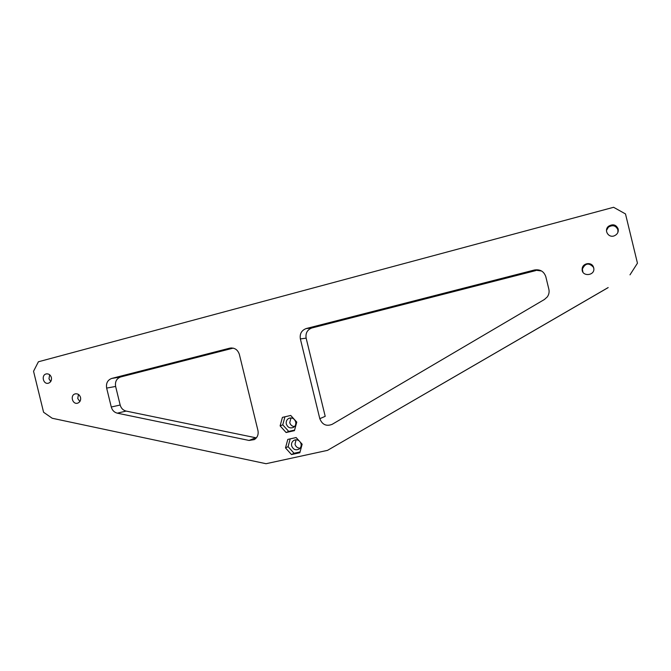 <?xml version="1.0" encoding="UTF-8"?>
<svg xmlns="http://www.w3.org/2000/svg" width="671" height="671" viewBox="0 0 671 671"><rect width="100%" height="100%" fill="white"/><g stroke="black" fill="none" stroke-linecap="round" stroke-linejoin="round"><path stroke-width="1.01" d="M629.985 274.85L637.45 263.2L625.498 213.932L613.596 207.289L38.398 361.778L33.55 371.273L43.581 412.254L52.221 418.259L266.051 463.711L327.532 450.358L608.186 287.549M607.783 287.825L327.532 450.358M249.067 440.444L117.324 413.177L126.123 411.08L255.693 437.744L249.067 440.444L254.334 439.606C257.471 437.492 258.679 434.456 257.941 430.497L239.371 354.414C237.693 349.557 234.473 347.477 229.725 348.174L231.428 347.939M256.372 437.853L255.693 437.744M233.214 348.123L120.679 376.959L111.646 378.461C107.57 380.088 105.901 383.292 106.647 388.09L115.63 386.454C114.9 381.74 116.544 378.595 120.554 376.993L120.679 376.959M115.63 386.454L120.168 405.024L111.277 407.012C112.233 410.325 114.246 412.38 117.324 413.177M126.123 411.08C123.095 410.3 121.107 408.278 120.168 405.024M535.71 270.606L311.99 327.943L306.051 328.597C301.497 330.434 299.601 333.881 300.365 338.93L306.144 338.15L325.209 416.339L319.807 418.679C322.239 424.709 326.358 426.597 332.162 424.332L544.416 299.492L547.251 296.951C548.937 294.603 549.465 292.044 548.861 289.268L545.8 276.653C543.904 271.336 540.113 269.13 534.401 270.01L541.589 271M306.144 338.15C305.397 333.193 307.259 329.813 311.73 328.01L311.99 327.943M296.037 439.807L295.014 444.252C295.836 446.802 297.521 448.111 300.088 448.194M291.013 417.916L289.746 422.638C290.501 425.062 292.086 426.37 294.502 426.563M306.311 328.522L534.401 270.01M319.807 418.679L300.365 338.93M111.772 378.427L229.725 348.174M111.277 407.012L106.647 388.09M78.465 394.431L77.744 398.507L79.857 401.543M80.545 397.467C80.99 400.26 80.059 402.139 77.744 403.128C72.518 404.974 69.776 395.202 75.152 393.885C77.769 393.449 79.572 394.649 80.545 397.467M617.916 232.334L617.907 229.817C615.886 225.506 612.724 224.626 608.404 227.159L606.483 230.371M618.167 228.962C618.645 232.107 617.37 234.389 614.342 235.798C608.48 238.289 603.556 230.187 608.547 226.27C612.917 223.703 616.121 224.592 618.167 228.962M593.81 268.593L593.416 267.226C588.92 262.495 585.246 263.107 582.378 269.079L582.898 272.057M593.676 267.737C595.798 275.991 581.103 277.207 582.193 268.719C582.537 263.107 591.377 261.606 593.374 266.84L593.676 267.737M49.662 374.754L48.983 378.796L50.719 381.547M51.382 377.505C51.818 380.39 50.828 382.294 48.421 383.208C43.204 384.76 40.931 374.946 46.265 373.915C48.765 373.613 50.468 374.804 51.382 377.505M285.494 447.901L287.792 439.413L296.129 437.551L302.16 444.219L299.828 452.74L291.491 454.561L285.494 447.901L288.085 446.66L290.199 438.876M291.491 454.561L294.041 453.26L288.085 446.66M300.046 451.944L294.041 453.26M299.056 440.797C297.245 439.564 295.425 439.488 293.613 440.562C291.877 441.853 291.222 443.623 291.659 445.871C293.219 449.595 295.726 450.644 299.182 449.033C300.843 447.725 301.464 445.98 301.036 443.799L300.407 442.281M280.117 425.892L282.416 417.37L290.736 415.458L296.767 422.101L294.443 430.648L286.114 432.527L280.117 425.892L282.759 424.835L284.932 416.792M286.114 432.527L288.706 431.411L282.759 424.835M294.594 430.077L288.706 431.411M295.693 421.883C294.275 418.36 291.893 417.236 288.547 418.528C286.626 419.803 285.888 421.631 286.324 424.022C287.775 427.603 290.199 428.702 293.588 427.31C295.425 426.018 296.129 424.206 295.693 421.883M311.73 328.01L306.051 328.597M120.554 376.993L111.646 378.461M75.898 393.751L75.152 393.885M608.404 227.159L608.547 226.27M46.97 373.822L46.265 373.915M293.613 440.562L294.829 439.991M288.547 418.528L289.838 418.025"/></g></svg>
